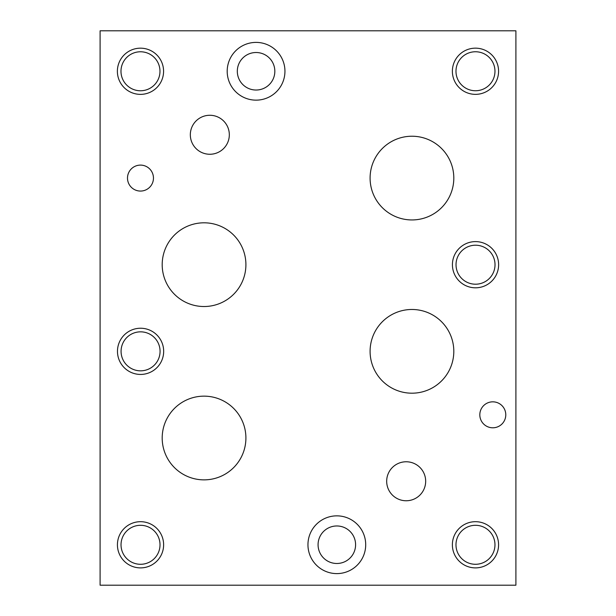 <?xml version="1.0" encoding="UTF-8"?>
<svg xmlns="http://www.w3.org/2000/svg" width="616" height="616" viewBox="0 0 616 616"><rect width="100%" height="100%" fill="white"/><g stroke="black" fill="none" stroke-linecap="round" stroke-linejoin="round"><path stroke-width="0.92" d="M515.9 585.2L515.9 30.8L100.1 30.8L100.1 585.2L515.9 585.2M237.314 71.271A18.757 18.757 0 0 0 265.45 87.518A18.757 18.757 0 0 0 265.45 55.024A18.757 18.757 0 0 0 237.314 71.271M227.196 71.271A28.875 28.875 0 0 1 256.071 42.396A28.875 28.875 0 0 1 284.946 71.271A28.875 28.875 0 0 1 256.071 100.146A28.875 28.875 0 0 1 227.196 71.271M318.072 544.729A18.757 18.757 0 0 0 346.207 560.976A18.757 18.757 0 0 0 346.207 528.482A18.757 18.757 0 0 0 318.072 544.729M307.954 544.729A28.875 28.875 0 0 1 336.829 515.854A28.875 28.875 0 0 1 365.704 544.729A28.875 28.875 0 0 1 336.829 573.604A28.875 28.875 0 0 1 307.954 544.729M190.329 134.765A19.496 19.496 0 0 1 209.825 115.269A19.496 19.496 0 0 1 229.321 134.765A19.496 19.496 0 0 1 209.825 154.262A19.496 19.496 0 0 1 190.329 134.765M386.679 481.265A19.496 19.496 0 0 1 406.175 461.769A19.496 19.496 0 0 1 425.671 481.265A19.496 19.496 0 0 1 406.175 500.762A19.496 19.496 0 0 1 386.679 481.265M162.193 264.664A41.857 41.857 0 0 1 204.05 222.807A41.857 41.857 0 0 1 245.907 264.664A41.857 41.857 0 0 1 204.05 306.522A41.857 41.857 0 0 1 162.193 264.664M370.093 351.336A41.857 41.857 0 0 1 411.95 309.478A41.857 41.857 0 0 1 453.807 351.336A41.857 41.857 0 0 1 411.95 393.193A41.857 41.857 0 0 1 370.093 351.336M370.093 178.086A41.857 41.857 0 0 1 411.95 136.228A41.857 41.857 0 0 1 453.807 178.086A41.857 41.857 0 0 1 411.95 219.943A41.857 41.857 0 0 1 370.093 178.086M162.193 438.007A41.857 41.857 0 0 1 204.05 396.15A41.857 41.857 0 0 1 245.907 438.007A41.857 41.857 0 0 1 204.05 479.864A41.857 41.857 0 0 1 162.193 438.007M127.497 178.086A12.982 12.982 0 0 1 140.479 165.103A12.982 12.982 0 0 1 153.461 178.086A12.982 12.982 0 0 1 140.479 191.068A12.982 12.982 0 0 1 127.497 178.086M479.818 414.814A12.982 12.982 0 0 1 492.8 401.832A12.982 12.982 0 0 1 505.782 414.814A12.982 12.982 0 0 1 492.8 427.797A12.982 12.982 0 0 1 479.818 414.814M121.029 544.79A19.496 19.496 0 0 0 150.273 561.677A19.496 19.496 0 0 0 150.273 527.912A19.496 19.496 0 0 0 121.029 544.79M117.425 544.79A23.1 23.1 0 0 1 140.525 521.69A23.1 23.1 0 0 1 163.625 544.79A23.1 23.1 0 0 1 140.525 567.89A23.1 23.1 0 0 1 117.425 544.79M456.025 264.711A19.496 19.496 0 0 0 485.269 281.597A19.496 19.496 0 0 0 485.269 247.825A19.496 19.496 0 0 0 456.025 264.711M452.421 264.711A23.1 23.1 0 0 1 475.521 241.611A23.1 23.1 0 0 1 498.621 264.711A23.1 23.1 0 0 1 475.521 287.811A23.1 23.1 0 0 1 452.421 264.711M120.982 71.271A19.496 19.496 0 0 0 150.227 88.157A19.496 19.496 0 0 0 150.227 54.385A19.496 19.496 0 0 0 120.982 71.271M117.379 71.271A23.1 23.1 0 0 1 140.479 48.171A23.1 23.1 0 0 1 163.579 71.271A23.1 23.1 0 0 1 140.479 94.371A23.1 23.1 0 0 1 117.379 71.271M455.979 71.256A19.496 19.496 0 0 0 485.223 88.134A19.496 19.496 0 0 0 485.223 54.37A19.496 19.496 0 0 0 455.979 71.256M452.375 71.256A23.1 23.1 0 0 1 475.475 48.156A23.1 23.1 0 0 1 498.575 71.256A23.1 23.1 0 0 1 475.475 94.356A23.1 23.1 0 0 1 452.375 71.256M455.979 544.79A19.496 19.496 0 0 0 485.223 561.677A19.496 19.496 0 0 0 485.223 527.912A19.496 19.496 0 0 0 455.979 544.79M452.375 544.79A23.1 23.1 0 0 1 475.475 521.69A23.1 23.1 0 0 1 498.575 544.79A23.1 23.1 0 0 1 475.475 567.89A23.1 23.1 0 0 1 452.375 544.79M121.075 351.336A19.496 19.496 0 0 0 150.319 368.222A19.496 19.496 0 0 0 150.319 334.45A19.496 19.496 0 0 0 121.075 351.336M117.471 351.336A23.1 23.1 0 0 1 140.571 328.236A23.1 23.1 0 0 1 163.671 351.336A23.1 23.1 0 0 1 140.571 374.436A23.1 23.1 0 0 1 117.471 351.336"/></g></svg>
